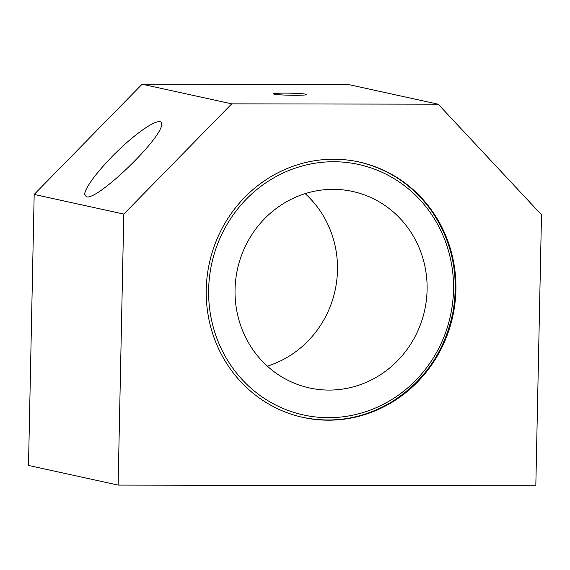 <?xml version="1.0" encoding="UTF-8"?>
<svg xmlns="http://www.w3.org/2000/svg" width="570" height="570" viewBox="0 0 570 570"><rect width="100%" height="100%" fill="white"/><g stroke="black" fill="none" stroke-linecap="round" stroke-linejoin="round"><path stroke-width="0.85" d="M274.191 94.178A16.715 1.033 -178.8 0 1 273.443 93.858A16.715 1.033 -178.8 0 1 290.173 93.174A16.715 1.033 -178.8 0 1 306.86 94.556A16.715 1.033 -178.8 0 1 292.652 95.276A16.715 1.033 -178.8 0 1 274.191 94.178M86.348 196.75L84.681 194.306C84.681 187.195 102.849 164.359 123.426 145.614C144.011 126.761 161.909 116.643 161.609 124.032C163.298 137.149 96.779 201.41 86.348 196.75M455.9 289.923A130.758 124.574 -77.6 0 1 303.076 417.44A130.758 124.574 -77.6 0 1 209.389 263.048A130.758 124.574 -77.6 0 1 359.064 161.98A130.758 124.574 -77.6 0 1 455.9 289.923M438.188 104.196L348.569 84.56L142.115 84.21L34.179 194.441L28.5 465.448L118.118 485.084L123.797 214.085L231.734 103.847L438.188 104.196L541.5 214.783L535.821 485.79L118.118 485.084M34.179 194.441L123.797 214.085M142.115 84.21L231.734 103.847M235.047 289.553A100.584 95.824 102.4 0 0 309.538 387.963A100.584 95.824 102.4 0 0 424.671 310.222A100.584 95.824 102.4 0 0 352.602 191.456A100.584 95.824 102.4 0 0 235.047 289.553M267.358 366.154A100.584 95.824 102.4 0 0 335.053 290.586A100.584 95.824 102.4 0 0 305.164 193.629M333.749 161.738A128.25 122.172 -77.6 0 1 435.758 353.877A128.25 122.172 -77.6 0 1 223.704 353.521A128.25 122.172 -77.6 0 1 333.749 161.738M302.335 417.276C333.393 423.674 362.912 418.722 390.885 402.413C424.472 381.344 445.234 350.892 453.157 311.042C459.156 274.248 451.924 240.832 431.454 210.793C412.908 185.143 388.533 168.82 358.316 161.816"/></g></svg>
